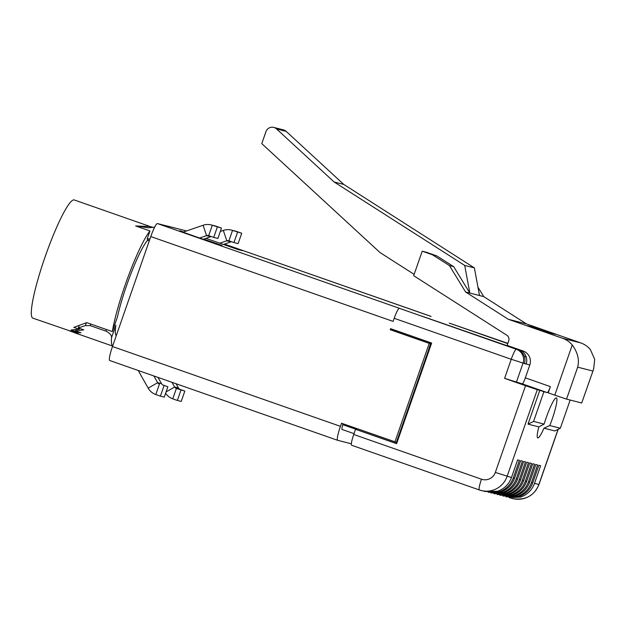 <?xml version="1.0" encoding="UTF-8"?>
<svg xmlns="http://www.w3.org/2000/svg" width="626" height="626" viewBox="0 0 626 626"><rect width="100%" height="100%" fill="white"/><g stroke="black" fill="none" stroke-linecap="round" stroke-linejoin="round"><path stroke-width="0.94" d="M157.995 377.408L161.531 383.668A3.294 3.263 -75.7 0 0 163.284 385.139L167.878 386.751L164.27 397.119L160.405 396.141L164.012 385.765M138.135 370.451A3.294 3.263 -75.7 0 1 138.479 370.944L148.198 388.151A14.281 14.14 104.3 0 0 155.804 394.529L159.419 384.153A3.294 3.263 104.3 0 1 157.666 382.682L153.863 375.96M74.517 332.484L32.873 318.157A62.623 8.717 -70.7 0 1 45.088 256.895A62.623 8.717 -70.7 0 1 74.259 199.952L150.224 226.557A21.973 21.753 -75.7 0 0 152.032 227.097L150.318 226.581M147.133 239.101L148.378 239.414A51.637 7.183 -70.7 0 0 126.671 285.315A51.637 7.183 -70.7 0 0 117.391 317.085L112.336 331.584A62.623 8.717 -70.7 0 1 125.184 284.94A62.623 8.717 -70.7 0 1 149.966 230.963L147.133 239.101L150.013 238.749M150.224 226.557L135.639 225.947L149.966 230.963M112.657 346.037A62.623 8.717 -70.7 0 1 111.561 337.547C111.639 335.192 109.761 333.048 105.911 331.115L90.238 325.63L85.363 325.598L78.36 327.946L83.798 329.855L75.511 330.911L80.95 332.821L73.297 332.054L78.735 333.955L73.547 332.367M147.454 240.392L149.285 240.846M538.83 426.885A21.973 3.06 109.3 0 0 537.757 437.903A21.973 3.06 109.3 0 0 543.978 428.192L554.793 430.946L560.34 428.231L549.792 425.547A21.973 3.06 109.3 0 0 552.101 419.365A21.973 3.06 109.3 0 0 556.389 397.87A21.973 3.06 109.3 0 0 546.154 417.847A21.973 3.06 109.3 0 0 544.119 424.107L538.83 426.885L528.023 424.131L539.8 390.311L537.296 389.677L507.099 476.402A21.973 21.753 104.3 0 1 479.336 489.962A10.986 1.526 109.3 0 0 479.336 489.962L485.033 491.496L497.474 491.238A21.973 21.753 104.3 0 0 511.473 477.513L495.338 472.427L525.543 385.702L537.296 389.677M512.913 498.593A21.973 21.753 -75.7 0 0 538.869 484.493L538.97 484.508C534.158 495.792 525.464 500.487 512.913 498.593L509.016 497.6L520.496 497.099A21.973 21.753 -75.7 0 0 534.494 483.374L540.637 465.736L538.853 465.282L532.71 482.92A21.973 21.753 104.3 0 1 518.711 496.645L505.98 496.833L517.467 496.324A21.973 21.753 -75.7 0 0 531.458 482.607L537.601 464.969L535.817 464.515L529.674 482.153A21.973 21.753 104.3 0 1 515.683 495.87L502.952 496.058L514.431 495.557A21.973 21.753 -75.7 0 0 528.422 481.832L534.565 464.195L532.781 463.741L526.638 481.378A21.973 21.753 104.3 0 1 512.647 495.103L499.916 495.283L511.395 494.783A21.973 21.753 -75.7 0 0 525.394 481.058L531.529 463.42L529.745 462.966L523.61 480.604A21.973 21.753 104.3 0 1 509.611 494.329L497.169 494.587L508.359 494.008A21.973 21.753 -75.7 0 0 522.358 480.291L528.5 462.653L526.716 462.199L520.574 479.829A21.973 21.753 104.3 0 1 506.575 493.554L493.844 493.742L505.331 493.241A21.973 21.753 -75.7 0 0 519.322 479.516L525.464 461.878L523.68 461.425L517.538 479.062A21.973 21.753 104.3 0 1 503.547 492.779L490.815 492.967L502.295 492.466A21.973 21.753 -75.7 0 0 516.286 478.741L522.428 461.104L520.644 460.65L514.502 478.287A21.973 21.753 104.3 0 1 500.51 492.013L488.069 492.271L499.258 491.692A21.973 21.753 -75.7 0 0 513.257 477.967L519.392 460.337L517.608 459.883L511.473 477.513M522.272 383.848A6.589 0.916 109.3 0 0 525.331 377.854L550.387 386.625A6.589 0.916 -70.7 0 1 547.327 392.619L522.272 383.848L504.595 378.37L511.239 359.277L394.192 318.298L393.105 321.404L150.78 236.558A14.281 1.988 -70.7 0 1 157.408 223.56L169.873 226.737A14.281 14.14 -75.7 0 0 167.502 226.127M394.192 318.298A10.986 1.526 -70.7 0 1 399.286 308.297L516.34 349.285A10.986 10.877 104.3 0 1 523 363.252L516.348 382.345M399.717 308.407L399.286 308.297M431.056 316.388A10.986 1.526 -70.7 0 1 431.079 316.388L224.468 244.085L430.61 316.271M524.369 363.604A10.986 10.877 -75.7 0 0 524.478 356.656C523.015 352.978 520.558 350.591 517.115 349.48L516.34 349.285A10.986 1.526 109.3 0 0 511.239 359.277L526.153 364.058A10.986 10.877 104.3 0 0 526.263 357.117C524.956 353.479 522.898 351.186 520.089 350.239L422.034 316.193A4.398 0.61 -70.7 0 1 422.041 316.193A4.398 0.61 -70.7 0 1 422.049 316.193L517.201 349.511L422.041 316.193M544.119 424.107L533.571 421.423L528.023 424.131M414.138 274.368L380.045 252.575L261.778 143.628L265.948 131.64A6.589 6.526 104.3 0 1 276.528 128.925L334.127 181.978L464.703 265.432L469.844 293.07L453.654 266.621L436.721 255.87L426.447 252.27L422.214 251.19L413.676 275.698L506.786 335.207A4.82 4.773 104.3 0 1 508.727 340.857L507.138 345.411L523.156 351.022A10.986 10.877 104.3 0 1 529.807 364.989L525.331 377.854M273.734 127.407L283.406 129.872A6.589 6.526 104.3 0 1 286.192 131.382L343.791 184.443L334.127 181.978M343.791 184.443L474.375 267.897L464.703 265.432M474.375 267.897L479.516 295.535L465.603 291.998L508.304 319.283L526.45 323.9L483.749 296.614L479.516 295.535M560.34 428.231L570.161 400.045M550.387 386.625L548.22 392.846L554.785 395.147L572.258 344.989A22.411 22.192 -75.7 0 0 562.61 338.298L508.304 319.283M533.571 421.423L543.9 391.751L547.327 392.619M543.978 428.192L549.792 425.547M504.595 378.37L525.543 385.702M337.625 440.305L109.722 360.506A14.281 1.988 -70.7 0 1 109.699 360.498A14.281 1.988 -70.7 0 1 112.484 346.522L150.78 236.558M351.327 443.795L337.672 440.321A14.281 1.988 -70.7 0 1 337.649 440.313A14.281 1.988 -70.7 0 1 340.434 426.337L341.522 423.231L396.399 442.3L428.982 348.737M429.592 348.956L428.857 348.698L430.586 343.713L429.233 343.369L394.912 441.925M429.233 343.369L390.217 329.706L390.577 328.666L431.65 343.048L396.61 443.678L355.537 429.295L353.729 434.483L481.464 479.211A10.986 10.877 -75.7 0 0 495.338 472.427M543.9 391.751L539.8 390.311M538.086 329.409L538.423 328.447L527.671 325.716L543.548 331.326L555.45 334.354L543.125 330.035L542.773 331.052M538.423 328.447L543.125 330.035M593.667 368.988L581.71 402.988L593.667 368.988L594.7 359.394L590.404 349.613A22.411 22.192 -75.7 0 0 580.748 342.915L526.45 323.9M572.258 344.989C577.735 352.469 579.543 359.864 577.673 367.172L566.546 399.122L554.785 395.147M581.71 402.988L566.546 399.122M479.297 489.947L351.601 445.235A10.986 1.526 -70.7 0 1 351.585 445.227A10.986 1.526 -70.7 0 1 353.729 434.483M396.649 443.552L355.537 429.295M449.296 323.133A4.398 0.61 -70.7 0 0 449.288 323.126A4.398 0.61 -70.7 0 1 449.288 323.126L507.858 343.353M422.214 251.19L432.48 254.79L449.413 265.541L465.603 291.998M483.749 296.614L477.951 287.138M453.654 266.621L449.413 265.541M436.721 255.87L432.48 254.79M524.416 363.448L529.807 364.989M342.054 429.459L354.019 433.646L342.07 429.467A6.589 0.916 -70.7 0 1 342.054 429.459A6.589 0.916 -70.7 0 1 342.79 424.694M223.427 244.445L230.955 241.847L226.792 240.791L219.836 243.185M203.2 239.296L210.727 236.698L206.564 235.642L199.608 238.036M171.962 382.298L174.623 387.001A3.294 3.263 104.3 0 0 176.375 388.472L184.834 391.062L181.227 401.438L177.354 400.452L180.969 390.076M184.834 391.062L180.241 389.458A3.294 3.263 -75.7 0 1 178.488 387.987L176.086 383.746M116.272 335.646A51.637 7.183 -70.7 0 1 115.857 325.199L111.561 337.547M135.639 225.947L148.472 227.817L154.685 227.128M168.699 226.377L174.646 227.895A14.281 14.14 104.3 0 1 175.82 228.247L186.509 230.971M391.892 329.127L391.571 330.051L390.217 329.706M205.977 238.342L237.903 249.516L242.364 250.65L224.038 244.234M179.889 230.728L183.441 231.964L179.889 230.728M182.432 231.964L217.676 244.367L222.136 245.502L203.81 239.085M430.586 343.713L391.571 330.051M74.471 332.625L69.032 330.724L76.56 331.843L71.121 329.941L79.259 329.292L73.829 327.39L86.756 322.625L112.336 331.584M79.58 328.376L79.259 329.292M76.732 331.342L76.56 331.843M79.032 326.021L78.36 327.946M75.91 329.785L75.511 330.911M73.461 331.6L73.297 332.054M165.624 393.238A14.281 14.14 104.3 0 0 172.76 398.848L177.354 400.452M155.804 394.529L160.405 396.141M167.878 386.751L163.284 385.139M181.884 231.823L181.884 231.831A3.294 3.263 -75.7 0 0 184.013 231.823L184.302 232.684M217.332 227.035L213.716 237.403L217.879 238.467L221.494 228.091L212.308 225.274A14.281 14.14 104.3 0 0 203.09 225.25L184.013 231.823M237.559 232.183L233.944 242.552L238.107 243.616L241.722 233.24L232.536 230.423A14.281 14.14 104.3 0 0 223.318 230.399L220.329 231.432M211.306 236.558A3.294 3.263 -75.7 0 0 210.727 236.698M221.494 228.091L216.471 226.33A14.281 14.14 -75.7 0 0 215.297 225.978L211.134 224.914M203.09 225.25L206.564 235.642A3.294 3.263 104.3 0 1 208.693 235.642L213.716 237.403M231.534 241.706A3.294 3.263 -75.7 0 0 230.955 241.847M241.722 233.24L236.698 231.479A14.281 14.14 -75.7 0 0 235.525 231.127L231.362 230.063M223.318 230.399L226.792 240.791A3.294 3.263 104.3 0 1 228.92 240.791L233.944 242.552M342.962 423.732L342.649 424.639L357.023 429.671M161.531 383.668L157.666 382.682L148.198 388.151M529.674 482.153L528.422 481.832M526.638 481.378L525.394 481.058M523.61 480.604L522.358 480.291M520.574 479.829L519.322 479.516M517.538 479.062L516.286 478.741M514.502 478.287L513.257 477.967M532.71 482.92L531.458 482.607M286.192 131.382L276.528 128.925M112.484 346.522L340.434 426.337M580.748 342.915L562.61 338.298M592.838 371.03L577.673 367.172M558.071 429.342L538.869 484.493L534.494 483.374M523.156 351.022L520.089 350.239M449.28 323.126L507.764 343.604L449.288 323.126M518.962 496.559L520.496 497.099M497.725 491.16L499.258 491.692M500.761 491.926L502.295 492.466M503.797 492.701L505.331 493.241M506.825 493.476L508.359 494.008M509.861 494.243L511.395 494.783M512.897 495.017L514.431 495.557M515.934 495.792L517.467 496.324M481.464 479.211A10.986 1.526 109.3 0 0 479.32 489.955L351.585 445.227M524.416 356.468L526.263 357.117M138.479 370.944L138.878 370.717M166.07 391.939L174.623 387.001L178.488 387.987M157.408 223.56L399.732 308.407M175.82 228.247L169.873 226.737M90.793 324.033L90.238 325.63M105.911 331.115L106.467 329.526M85.363 325.598L86.318 322.867M180.241 389.458L176.375 388.472L172.76 398.848M216.471 226.33L212.308 225.274L208.693 235.642M236.698 231.479L232.536 230.423L228.92 240.791M74.901 332.875L112.641 346.084M558.204 429.279L538.97 484.508M109.699 360.498L337.649 440.313M153.049 227.332L152.032 227.097"/></g></svg>

